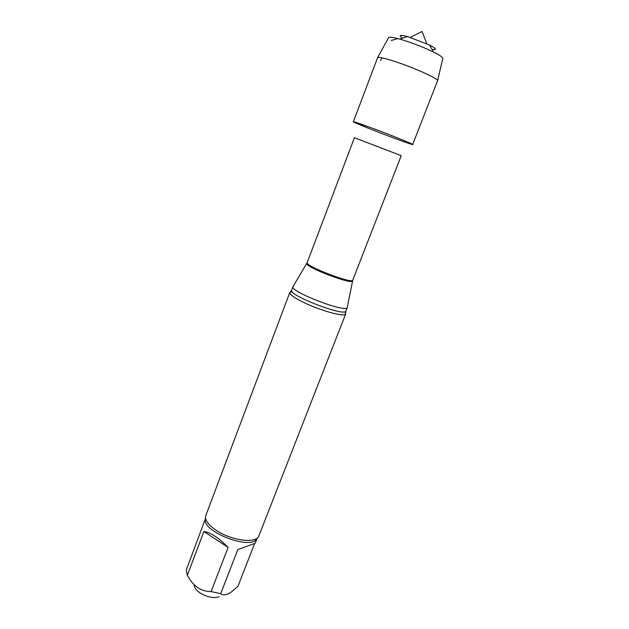 <?xml version="1.0" encoding="UTF-8"?>
<svg xmlns="http://www.w3.org/2000/svg" width="629" height="629" viewBox="0 0 629 629"><rect width="100%" height="100%" fill="white"/><g stroke="black" fill="none" stroke-linecap="round" stroke-linejoin="round"><path stroke-width="0.94" d="M228.107 547.395L203.882 531.529L187.348 575.276C193.072 586.094 200.981 591.543 211.085 591.622L228.107 547.395C218.389 537.567 210.314 532.276 203.882 531.529M257.175 538.102L255.162 543.259L237.786 549.604L220.724 593.666C223.138 595.718 226.692 595.144 231.386 591.952L237.982 586.197L254.651 543.511M187.348 575.276L186.247 570.008L205.589 518.304M194.117 585.324C194.927 589.798 199.338 593.485 207.35 596.371C212.232 597.802 216.156 597.927 219.136 596.748M355.88 123.048C350.298 120.43 354.866 121.806 369.577 127.168C393.738 136.037 422.523 147.949 409.966 143.805M293.2 286.305L292.933 286.753C290.236 291.746 345.864 313.1 347.2 307.581L347.302 307.07M292.037 291.549L289.804 292.461L289.796 293.059C290.551 295.127 295.056 298.193 303.304 302.258C319.288 310.144 342.789 316.835 345.313 314.366L345.431 312.684M289.804 292.461L205.549 516.244C205.093 520.513 208.718 525.262 216.431 530.475C231.102 540.374 255.083 543.668 258.582 536.6L345.706 313.918M211.085 591.622L220.724 593.666M369.577 127.168C388.549 134.134 413.921 144.348 412.695 144.497C413.3 145.857 352.028 122.34 353.38 121.727L369.577 127.168M402.646 38.11L401.742 37.528C398.432 35.043 400.351 34.713 407.498 36.537L429.489 44.981C436.526 48.7 437.383 50.178 432.044 49.392M388.51 37.826L388.675 37.528C389.658 36.836 393.322 37.355 399.651 39.077L404.25 40.445C414.896 43.865 424.685 47.757 433.617 52.113C439.482 55.069 442.549 57.137 442.816 58.308L442.737 58.646M353.38 121.727L377.612 57.601C378.996 56.925 384.665 58.19 394.611 61.39C413.426 67.452 438.02 78.531 437.603 80.63L412.695 144.497M397.898 38.605L391.175 40.492M381.992 57.844L380.569 60.526M357.083 122.734L356.808 123.457M354.426 137.712L401.231 155.678L352.759 280.117C352.672 284.347 304.412 265.823 307.18 262.623L354.426 137.712M306.928 263.213L306.787 263.48C304.994 266.955 351.485 284.803 352.468 281.021L352.554 280.731M289.796 293.059L291.62 290.189C287.854 295.103 345.384 317.189 345.871 311.017L347.263 307.463M205.597 518.335C200.093 531.269 252.583 551.421 257.151 538.125M292.933 286.753L307.18 262.623M347.2 307.581L352.759 280.117M291.62 290.189L292.972 286.62M345.871 311.017L345.313 314.366M426.808 43.692L422.067 31.45L410.352 37.37M407.498 36.537L399.651 39.077M429.489 44.981L433.617 52.113M388.675 37.528L377.612 57.601M442.816 58.308L437.603 80.63"/></g></svg>
